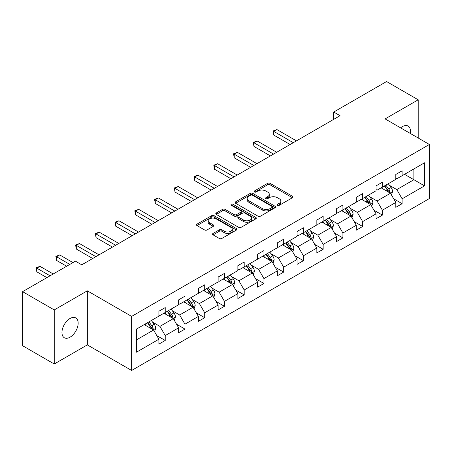 <?xml version="1.0" encoding="UTF-8"?>
<svg xmlns="http://www.w3.org/2000/svg" width="452" height="452" viewBox="0 0 452 452"><rect width="100%" height="100%" fill="white"/><g stroke="black" fill="none" stroke-linecap="round" stroke-linejoin="round"><path stroke-width="0.68" d="M277.511 205.327A1.232 0.712 0 0 0 279.251 205.327L292.45 197.705A1.757 1.017 0 0 0 292.964 196.987A1.757 1.017 0 0 0 292.45 196.27L270.087 183.359A1.757 1.017 0 0 0 267.607 183.359L254.408 190.981A1.232 0.712 0 0 0 254.047 191.484A1.232 0.712 0 0 0 254.408 191.987A1.232 0.712 0 0 0 256.143 191.987L257.855 190.998A5.622 3.243 0 0 1 265.804 190.998L267.669 192.077A5.622 3.243 0 0 1 269.313 194.371A5.622 3.243 0 0 1 267.669 196.665L265.957 197.654A1.232 0.712 0 0 0 265.595 198.151A1.232 0.712 0 0 0 265.957 198.654A1.232 0.712 0 0 0 267.697 198.654L269.403 197.671A5.622 3.243 0 0 1 277.353 197.671L279.217 198.744A5.622 3.243 0 0 1 280.867 201.038A5.622 3.243 0 0 1 279.217 203.338L277.511 204.321A1.232 0.712 0 0 0 277.149 204.824A1.232 0.712 0 0 0 277.511 205.327L277.511 204.321M70.054 337.186A11.453 6.61 120 0 0 77.541 327.09A11.453 6.61 120 0 0 75.783 317.914A11.453 6.61 120 0 0 70.054 318.479A11.453 6.61 120 0 0 62.574 328.576A11.453 6.61 120 0 0 64.331 337.751A11.453 6.61 120 0 0 70.054 337.186M410.286 133.442A11.453 6.61 120 0 0 408.111 126.046A11.453 6.61 120 0 0 402.382 126.616A11.453 6.61 120 0 0 400.613 127.859M213.073 233.418A1.757 1.017 0 0 0 212.559 234.136A1.757 1.017 0 0 0 213.073 234.854L219.344 238.475A1.757 1.017 0 0 0 221.83 238.475L236.486 230.011A1.757 1.017 0 0 0 237.001 229.3A1.757 1.017 0 0 0 236.486 228.582L214.129 215.672A1.757 1.017 0 0 0 211.643 215.672L196.987 224.135A1.757 1.017 0 0 0 196.473 224.853A1.757 1.017 0 0 0 196.987 225.565L204.564 229.944A1.757 1.017 0 0 0 207.05 229.944L213.321 226.322A1.757 1.017 0 0 0 213.836 225.604A1.757 1.017 0 0 0 213.321 224.887L209.564 222.717A4.701 2.712 0 0 1 208.186 220.796A4.701 2.712 0 0 1 211.09 218.293A4.701 2.712 0 0 1 216.209 218.881L230.927 227.379A4.701 2.712 0 0 1 232.305 229.3A4.701 2.712 0 0 1 229.401 231.803A4.701 2.712 0 0 1 224.282 231.215L221.83 229.797A1.757 1.017 0 0 0 219.344 229.797L213.073 233.418L213.073 234.854M87.332 290.828L54.24 309.931L22.6 291.664L22.6 345.735L54.24 364.001L87.332 344.893L131.622 370.465L131.622 316.4L87.332 290.828L87.332 344.893M418.202 138.013L418.202 99.802L385.11 118.904L429.4 144.476L131.622 316.4M418.202 99.802L386.562 81.535L333.729 112.039L333.729 119.345M22.6 291.664L75.433 261.16L81.761 264.815L340.057 115.689L333.729 112.039M257.979 216.175A1.757 1.017 0 0 0 260.459 216.175L275.121 207.711A1.757 1.017 0 0 0 275.635 206.993A1.757 1.017 0 0 0 275.121 206.276L252.758 193.366A1.757 1.017 0 0 0 250.278 193.366L235.616 201.829A1.757 1.017 0 0 0 235.102 202.547A1.757 1.017 0 0 0 235.616 203.264L257.979 216.175M231.825 205.592A1.232 0.712 0 0 1 233.074 205.767L233.074 204.304L255.804 217.429A1.757 1.017 0 0 1 256.318 218.147A1.757 1.017 0 0 1 255.804 218.864L241.148 227.322A1.757 1.017 0 0 1 238.662 227.322L216.299 214.417L216.299 212.982A1.757 1.017 0 0 0 215.785 213.7A1.757 1.017 0 0 0 216.299 214.417M216.299 212.982L222.576 209.361A1.757 1.017 0 0 1 225.056 209.361L234.125 214.593A1.757 1.017 0 0 0 236.611 214.593L240.775 212.191A1.757 1.017 0 0 0 241.289 211.474A1.757 1.017 0 0 0 240.775 210.756L231.334 205.31A1.232 0.712 0 0 1 230.972 204.807A1.232 0.712 0 0 1 231.729 204.151A1.232 0.712 0 0 1 233.074 204.304M54.24 309.931L54.24 364.001M136.498 329.073L158.895 316.14L158.895 311.247L165.223 307.592L165.223 312.49L178.636 304.744L178.636 299.851L184.964 296.196L184.964 301.088L198.383 293.348L198.383 288.449L204.705 284.8L204.705 289.692L218.124 281.946L218.124 277.053L224.452 273.398L224.452 278.296L237.865 270.55L237.865 265.657L244.193 262.002L244.193 266.895L257.606 259.154L257.606 254.256L263.934 250.606L263.934 255.499L277.347 247.752L277.347 242.86L283.675 239.204L283.675 244.103L297.088 236.356L297.088 231.464L303.416 227.808L303.416 232.701L316.835 224.96L316.835 220.062L323.157 216.412L323.157 221.305L336.576 213.559L336.576 208.666L342.904 205.01L342.904 209.909L356.317 202.163L356.317 197.27L362.645 193.614L362.645 198.507L376.058 190.767L376.058 185.868L382.386 182.218L382.386 187.111L395.799 179.365L395.799 174.472L402.127 170.816L402.127 175.715L424.53 162.782L424.53 185.868L402.127 198.801L402.127 203.699L395.799 207.349L395.799 202.456L382.386 210.203L382.386 215.095L376.058 218.751L376.058 213.852L362.645 221.599L362.645 226.492L356.317 230.147L356.317 225.249L342.904 232.995L342.904 237.893L336.576 241.543L336.576 236.65L323.157 244.396L323.157 249.289L316.835 252.945L316.835 248.046L303.416 255.792L303.416 260.685L297.088 264.341L297.088 259.442L283.675 267.188L283.675 272.087L277.347 275.737L277.347 270.844L263.934 278.59L263.934 283.483L257.606 287.139L257.606 282.24L244.193 289.986L244.193 294.879L237.865 298.535L237.865 293.642L224.452 301.382L224.452 306.281L218.124 309.931L218.124 305.038L204.705 312.784L204.705 317.677L198.383 321.332L198.383 316.434L184.964 324.18L184.964 329.073L178.636 332.728L178.636 327.836L165.223 335.576L165.223 340.475L158.895 344.125L158.895 339.232L136.498 352.164L136.498 329.073M131.622 370.465L429.4 198.547L429.4 144.476M163.957 313.219L173.325 318.626L159.906 326.372L152.584 322.14M159.906 326.372L165.223 335.576M173.325 318.626L178.636 327.836M158.895 314.976L159.906 315.558L165.223 312.49M183.698 301.823L193.066 307.23L179.653 314.976L172.325 310.744M179.653 314.976L184.964 324.18M193.066 307.23L198.383 316.434M178.636 303.574L179.653 304.162L184.964 301.088M203.44 290.421L212.807 295.828L199.394 303.574L192.066 299.348M199.394 303.574L204.705 312.784M212.807 295.828L218.124 305.038M198.383 292.178L199.394 292.76L204.705 289.692M223.186 279.025L232.548 284.432L219.135 292.178L211.807 287.947M219.135 292.178L224.452 301.382M232.548 284.432L237.865 293.642M218.124 280.777L219.135 281.364L224.452 278.296M242.927 267.629L252.289 273.036L238.876 280.782L231.554 276.551M238.876 280.782L244.193 289.986M252.289 273.036L257.606 282.24M237.865 269.381L238.876 269.968L244.193 266.895M262.668 256.227L272.031 261.635L258.617 269.381L251.295 265.154M258.617 269.381L263.934 278.59M272.031 261.635L277.347 270.844M257.606 257.985L258.617 258.567L263.934 255.499M282.41 244.831L291.777 250.238L278.359 257.985L271.036 253.753M278.359 257.985L283.675 267.188M291.777 250.238L297.088 259.442M277.347 246.583L278.359 247.171L283.675 244.103M302.151 233.435L311.518 238.842L298.105 246.589L290.777 242.357M298.105 246.589L303.416 255.792M311.518 238.842L316.835 248.046M297.088 235.187L298.105 235.774L303.416 232.701M321.892 222.034L331.259 227.441L317.846 235.187L310.518 230.961M317.846 235.187L323.157 244.396M331.259 227.441L336.576 236.65M316.835 223.791L317.846 224.373L323.157 221.305M341.639 210.638L351.001 216.045L337.587 223.791L330.259 219.559M337.587 223.791L342.904 232.995M351.001 216.045L356.317 225.249M336.576 212.389L337.587 212.977L342.904 209.909M361.38 199.242L370.742 204.649L357.329 212.389L350.006 208.163M357.329 212.389L362.645 221.599M370.742 204.649L376.058 213.852M356.317 200.993L357.329 201.581L362.645 198.507M381.121 187.84L390.483 193.247L377.07 200.993L369.747 196.767M377.07 200.993L382.386 210.203M390.483 193.247L395.799 202.456M376.058 189.597L377.07 190.179L382.386 187.111M404.534 174.325L413.896 179.732L396.811 189.597L389.488 185.365M396.811 189.597L402.127 198.801M424.53 185.868L413.896 179.732L413.896 168.918L424.53 162.782M395.799 178.195L396.811 178.783L402.127 175.715M136.498 339.887L153.578 330.022L144.216 324.615M153.578 330.022L158.895 339.232M393.715 198.84L402.127 203.699M373.968 210.237L382.386 215.095M354.227 221.633L362.645 226.492M334.486 233.034L342.904 237.893M314.745 244.43L323.157 249.289M295.003 255.826L303.416 260.685M275.262 267.228L283.675 272.087M255.516 278.624L263.934 283.483M235.774 290.02L244.193 294.879M216.033 301.422L224.452 306.281M196.292 312.818L204.705 317.677M176.551 324.214L184.964 329.073M156.81 335.616L165.223 340.475M278.003 205.502L279.217 204.796A5.622 3.243 0 0 0 280.867 202.502L280.867 201.038M269.313 194.371L269.313 195.835A5.622 3.243 0 0 1 267.669 198.129L266.448 198.829M292.427 197.722L270.087 184.823A1.757 1.017 0 0 0 267.607 184.823L254.9 192.162M275.098 207.722L252.758 194.829A1.757 1.017 0 0 0 250.278 194.829L235.639 203.276M272.014 207.496A1.232 0.712 0 0 0 272.375 206.993A1.232 0.712 0 0 0 272.014 206.491L252.385 195.162A1.232 0.712 0 0 0 250.645 195.162L248.849 196.202A5.622 3.243 0 0 0 247.199 198.496A5.622 3.243 0 0 0 248.849 200.79L262.262 208.536A5.622 3.243 0 0 0 270.211 208.536L272.014 207.496L272.014 208.954A1.232 0.712 0 0 0 272.375 208.457L272.375 206.993M247.199 198.496L247.199 199.953A5.622 3.243 0 0 0 248.849 202.253L248.849 200.79M272.014 208.954L270.211 209.994A5.622 3.243 0 0 1 262.262 209.994L248.849 202.253M216.327 214.429L222.576 210.818L222.576 209.361M241.289 211.474L241.289 212.937A1.757 1.017 0 0 1 240.775 213.655L236.611 216.056A1.757 1.017 0 0 1 234.125 216.056L225.056 210.818A1.757 1.017 0 0 0 222.576 210.818M233.074 205.767L255.781 218.875M243.538 220.028A4.701 2.712 0 0 0 248.656 220.616A4.701 2.712 0 0 0 251.561 218.107A4.701 2.712 0 0 0 250.182 216.192L244.995 213.197A1.757 1.017 0 0 0 242.509 213.197L238.351 215.598A1.757 1.017 0 0 0 237.837 216.316A1.757 1.017 0 0 0 238.351 217.033L243.538 220.028L243.538 221.491A4.701 2.712 0 0 0 248.656 222.079A4.701 2.712 0 0 0 251.561 219.57L251.561 218.107M237.837 216.316L237.837 217.779A1.757 1.017 0 0 0 238.351 218.497L238.351 217.033M243.538 221.491L238.351 218.497M232.305 229.3L232.305 230.757A4.701 2.712 0 0 1 229.401 233.266A4.701 2.712 0 0 1 224.282 232.678L221.83 231.26A1.757 1.017 0 0 0 219.344 231.26L213.095 234.87M208.186 220.796L208.186 222.26A4.701 2.712 0 0 0 209.564 224.181L209.564 222.717M213.299 226.333L209.564 224.181M236.464 230.028L214.129 217.129A1.757 1.017 0 0 0 211.643 217.129L197.01 225.582M391.449 194.914L392.613 191.552A4.74 2.74 -120 0 0 391.099 187.518L388.257 183.721M383.16 189.021L381.929 187.377M296.455 140.86L276.878 129.56L273.714 131.385L273.714 135.041L290.127 144.516M389.788 192.846L390.048 191.755A4.74 2.74 -120 0 0 388.692 188.902L385.85 185.111M384.663 185.795L387.788 189.97A2.418 1.396 60 0 1 388.228 190.704L390.048 191.755M384.336 185.987L387.172 189.778A4.74 2.74 60 0 1 388.358 192.021M273.714 135.041L273.019 130.984L293.291 142.691M273.019 130.984L276.878 129.56M371.708 206.315L372.866 202.954A4.74 2.74 -120 0 0 371.358 198.914L368.516 195.123M363.419 200.417L362.188 198.773M276.714 152.262L257.137 140.956L253.973 142.787L253.973 146.437L270.386 155.912M370.041 204.242L370.307 203.151A4.74 2.74 -120 0 0 368.951 200.304L366.109 196.507M364.922 197.196L368.047 201.366A2.418 1.396 60 0 1 368.487 202.1L370.307 203.151M364.589 197.383L367.431 201.18A4.74 2.74 60 0 1 368.612 203.417M253.973 146.437L253.278 142.38L273.55 154.087M253.278 142.38L257.137 140.956M351.961 217.711L353.125 214.35A4.74 2.74 -120 0 0 351.611 210.31L348.774 206.519M343.678 211.818L342.446 210.174M256.973 163.658L237.396 152.358L234.232 154.183L234.232 157.833L250.645 167.313M350.3 215.644L350.566 214.553A4.74 2.74 -120 0 0 349.21 211.7L346.368 207.909M345.181 208.592L348.306 212.768A2.418 1.396 60 0 1 348.746 213.502L350.566 214.553M344.848 208.784L347.69 212.576A4.74 2.74 60 0 1 348.871 214.813M234.232 157.833L233.537 153.782L253.809 165.483M233.537 153.782L237.396 152.358M332.22 229.107L333.384 225.746A4.74 2.74 -120 0 0 331.87 221.712L329.028 217.915M323.937 223.215L322.7 221.57M237.232 175.054L217.655 163.754L214.491 165.579L214.491 169.234L230.904 178.709M330.559 227.04L330.824 225.949A4.74 2.74 -120 0 0 329.468 223.096L326.626 219.305M325.44 219.988L328.564 224.164A2.418 1.396 60 0 1 329.005 224.898L330.824 225.949M325.107 220.18L327.949 223.972A4.74 2.74 60 0 1 329.129 226.215M214.491 169.234L213.796 165.178L234.068 176.885M213.796 165.178L217.655 163.754M312.479 240.509L313.643 237.147A4.74 2.74 -120 0 0 312.129 233.108L309.287 229.317M304.19 234.611L302.959 232.966M217.491 186.456L197.914 175.15L194.75 176.981L194.75 180.63L211.163 190.106M310.818 238.436L311.083 237.345A4.74 2.74 -120 0 0 309.727 234.498L306.885 230.701M305.693 231.39L308.823 235.565A2.418 1.396 60 0 1 309.264 236.294L311.083 237.345M305.366 231.577L308.207 235.373A4.74 2.74 60 0 1 309.388 237.611M194.75 180.63L194.049 176.574L214.327 188.281M194.049 176.574L197.914 175.15M292.738 251.905L293.902 248.543A4.74 2.74 -120 0 0 292.387 244.504L289.546 240.713M284.449 246.012L283.218 244.368M197.744 197.852L178.167 186.552L175.009 188.377L175.009 192.027L191.422 201.507M291.077 249.837L291.342 248.747A4.74 2.74 -120 0 0 289.981 245.894L287.144 242.102M285.952 242.786L289.082 246.962A2.418 1.396 60 0 1 289.517 247.696L291.342 248.747M285.624 242.978L288.466 246.769A4.74 2.74 60 0 1 289.647 249.012M175.009 192.027L174.308 187.975L194.58 199.677M174.308 187.975L178.167 186.552M272.997 263.301L274.161 259.94A4.74 2.74 -120 0 0 272.646 255.905L269.804 252.109M264.708 257.408L263.476 255.764M178.003 209.248L158.426 197.948L155.262 199.773L155.262 203.428L171.675 212.903M271.336 261.233L271.595 260.143A4.74 2.74 -120 0 0 270.239 257.29L267.398 253.499M266.211 254.182L269.335 258.358A2.418 1.396 60 0 1 269.776 259.092L271.595 260.143M265.883 254.374L268.72 258.165A4.74 2.74 60 0 1 269.906 260.408M155.262 203.428L154.567 199.372L174.839 211.078M154.567 199.372L158.426 197.948M253.256 274.703L254.414 271.341A4.74 2.74 -120 0 0 252.905 267.301L250.063 263.51M244.967 268.804L243.735 267.16M158.262 220.649L138.685 209.344L135.521 211.174L135.521 214.824L151.934 224.299M251.589 272.629L251.854 271.545A4.74 2.74 -120 0 0 250.498 268.691L247.656 264.895M246.47 265.584L249.594 269.759A2.418 1.396 60 0 1 250.035 270.488L251.854 271.545M246.137 265.776L248.979 269.567A4.74 2.74 60 0 1 250.159 271.805M135.521 214.824L134.826 210.768L155.098 222.474M134.826 210.768L138.685 209.344M233.509 286.099L234.673 282.737A4.74 2.74 -120 0 0 233.159 278.698L230.322 274.906M225.226 280.206L223.994 278.562M138.521 232.045L118.944 220.745L115.78 222.57L115.78 226.22L132.193 235.701M231.848 284.031L232.113 282.941A4.74 2.74 -120 0 0 230.757 280.087L227.915 276.296M226.729 276.98L229.853 281.155A2.418 1.396 60 0 1 230.294 281.89L232.113 282.941M226.395 277.172L229.237 280.963A4.74 2.74 60 0 1 230.418 283.206M115.78 226.22L115.085 222.169L135.357 233.87M115.085 222.169L118.944 220.745M213.768 297.495L214.932 294.133A4.74 2.74 -120 0 0 213.417 290.099L210.575 286.302M205.485 291.602L204.247 289.958M118.78 243.442L99.203 232.142L96.039 233.966L96.039 237.622L112.452 247.097M212.107 295.427L212.372 294.337A4.74 2.74 -120 0 0 211.016 291.483L208.174 287.692M206.988 288.376L210.112 292.551A2.418 1.396 60 0 1 210.553 293.286L212.372 294.337M206.654 288.568L209.496 292.359A4.74 2.74 60 0 1 210.677 294.602M96.039 237.622L95.344 233.565L115.616 245.272M95.344 233.565L99.203 232.142M194.027 308.897L195.191 305.535A4.74 2.74 -120 0 0 193.676 301.495L190.834 297.704M185.738 302.998L184.506 301.354M99.039 254.843L79.462 243.538L76.298 245.368L76.298 249.018L92.711 258.493M192.366 306.823L192.631 305.738A4.74 2.74 -120 0 0 191.275 302.885L188.433 299.088M187.241 299.778L190.371 303.953A2.418 1.396 60 0 1 190.812 304.682L192.631 305.738M186.913 299.97L189.755 303.761A4.74 2.74 60 0 1 190.936 305.998M76.298 249.018L75.597 244.961L95.875 256.668M75.597 244.961L79.462 243.538M174.286 320.293L175.449 316.931A4.74 2.74 -120 0 0 173.935 312.891L171.093 309.1M165.997 314.4L164.765 312.756M72.97 262.589L59.715 254.939L56.556 256.764L56.556 260.42L66.642 266.239M172.624 318.225L172.89 317.134A4.74 2.74 -120 0 0 171.528 314.281L168.686 310.49M167.5 311.174L170.63 315.349A2.418 1.396 60 0 1 171.065 316.084L172.89 317.134M167.172 311.366L170.014 315.157A4.74 2.74 60 0 1 171.195 317.4M56.556 260.42L55.856 256.363L69.806 264.414M55.856 256.363L59.715 254.939M154.544 331.689L155.708 328.327A4.74 2.74 -120 0 0 154.194 324.293L151.352 320.496M146.256 325.796L145.024 324.152M53.223 273.985L39.974 266.335L36.81 268.16L36.81 271.816L46.895 277.635M152.883 329.621L153.143 328.531A4.74 2.74 -120 0 0 151.787 325.677L148.945 321.886M147.759 322.57L150.883 326.745A2.418 1.396 60 0 1 151.324 327.48L153.143 328.531M147.431 322.762L150.267 326.553A4.74 2.74 60 0 1 151.454 328.796M36.81 271.816L36.115 267.759L50.059 275.81M36.115 267.759L39.974 266.335M279.217 204.796L279.217 203.338M265.957 198.654L265.957 197.654M267.669 198.129L267.669 196.665M254.408 191.987L254.408 190.981M267.607 184.823L267.607 183.359M270.087 184.823L270.087 183.359M292.45 197.705L292.45 196.27M235.616 203.264L235.616 201.829M250.278 194.829L250.278 193.366M252.758 194.829L252.758 193.366M275.121 207.711L275.121 206.276M262.262 209.994L262.262 208.536M270.211 209.994L270.211 208.536M225.056 210.818L225.056 209.361M234.125 216.056L234.125 214.593M236.611 216.056L236.611 214.593M240.775 213.655L240.775 212.191M255.804 218.864L255.804 217.429M219.344 231.26L219.344 229.797M221.83 231.26L221.83 229.797M224.282 232.678L224.282 231.215M213.321 226.322L213.321 224.887M196.987 225.565L196.987 224.135M211.643 217.129L211.643 215.672M214.129 217.129L214.129 215.672M236.486 230.011L236.486 228.582M390.144 193.049L392.579 191.648M388.692 188.902L391.099 187.518M385.827 190.558L387.172 189.778M370.403 204.451L372.838 203.044M368.951 200.304L371.358 198.914M366.086 201.959L367.431 201.18M350.662 215.847L353.097 214.44M349.21 211.7L351.611 210.31M346.339 213.355L347.69 212.576M330.915 227.249L333.356 225.842M329.468 223.096L331.87 221.712M326.598 224.751L327.949 223.972M311.174 238.645L313.609 237.238M309.727 234.498L312.129 233.108M306.857 236.153L308.207 235.373M291.433 250.041L293.868 248.634M289.981 245.894L292.387 244.504M287.116 247.549L288.466 246.769M271.692 261.442L274.127 260.036M270.239 257.29L272.646 255.905M267.375 258.945L268.72 258.165M251.95 272.838L254.386 271.432M250.498 268.691L252.905 267.301M247.634 270.347L248.979 269.567M232.209 284.235L234.644 282.828M230.757 280.087L233.159 278.698M227.887 281.743L229.237 280.963M212.463 295.636L214.903 294.229M211.016 291.483L213.417 290.099M208.146 293.139L209.496 292.359M192.721 307.032L195.157 305.625M191.275 302.885L193.676 301.495M188.405 304.541L189.755 303.761M172.98 318.428L175.416 317.022M171.528 314.281L173.935 312.891M168.664 315.937L170.014 315.157M153.239 329.83L155.674 328.423M151.787 325.677L154.194 324.293M148.923 327.333L150.267 326.553"/></g></svg>
